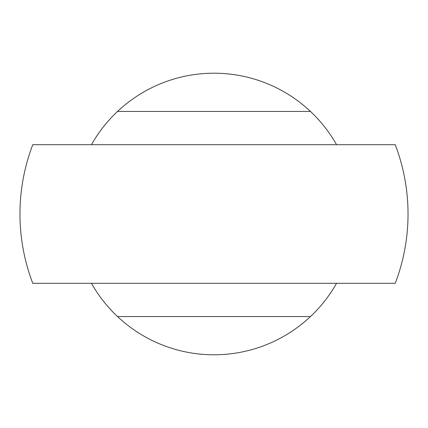 <?xml version="1.0" encoding="UTF-8"?>
<svg xmlns="http://www.w3.org/2000/svg" width="428" height="428" viewBox="0 0 428 428"><rect width="100%" height="100%" fill="white"/><g stroke="black" fill="none" stroke-linecap="round" stroke-linejoin="round"><path stroke-width="0.64" d="M214 111.441L117.534 111.441A140.796 140.796 0 0 0 91.437 144.701A140.796 140.796 0 0 1 336.563 144.701A140.796 140.796 0 0 0 310.466 111.441L214 111.441M117.534 316.56L310.466 316.56A140.796 140.796 0 0 0 336.563 283.299A140.796 140.796 0 0 1 91.437 283.299A140.796 140.796 0 0 0 117.534 316.56M32.763 144.701L395.237 144.701A194.034 194.034 0 0 1 395.237 283.299L32.763 283.299A194.034 194.034 0 0 1 32.763 144.701"/></g></svg>
